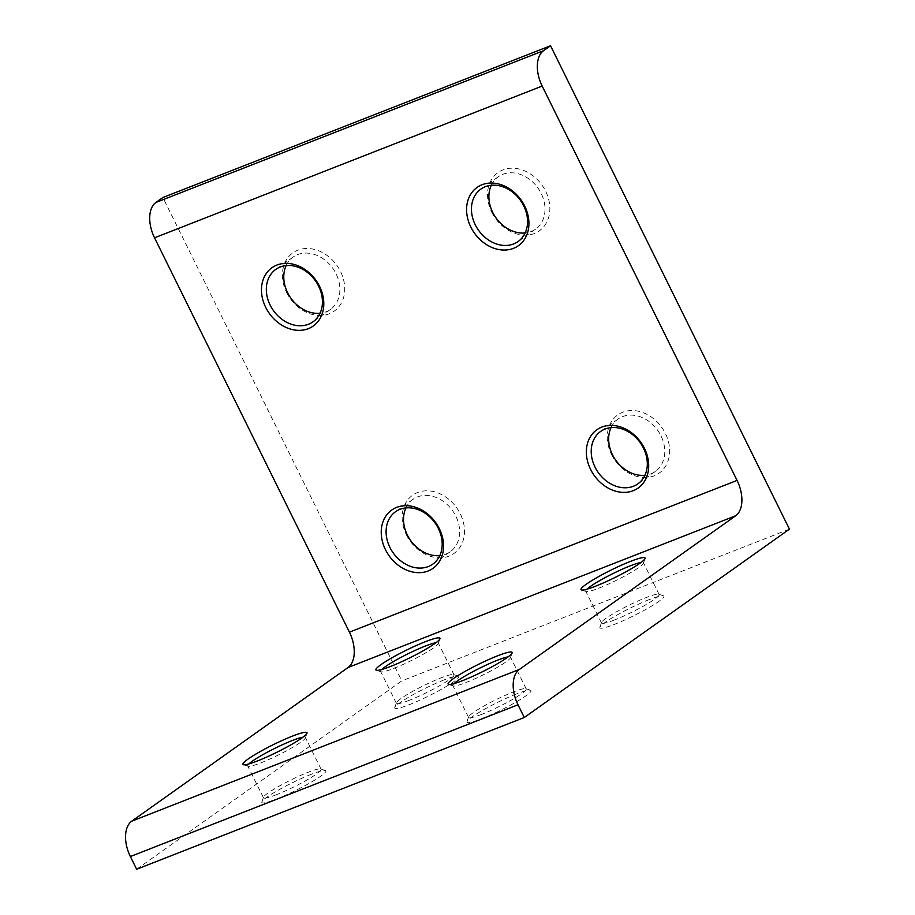 <?xml version="1.0" encoding="UTF-8"?>
<svg xmlns="http://www.w3.org/2000/svg" width="915" height="915" viewBox="0 0 915 915"><rect width="100%" height="100%" fill="white"/><g stroke="black" fill="none" stroke-linecap="round" stroke-linejoin="round"><path stroke-width="0.69" stroke-dasharray="4.58 3.43" d="M406.409 534.852A35.719 28.605 -125.4 0 0 449.048 556.114A35.719 28.605 -125.4 0 0 460.245 513.773A35.719 28.605 -125.4 0 0 417.617 492.51A35.719 28.605 -125.4 0 0 406.409 534.852M405.928 507.916A32.151 25.746 54.6 0 1 412.962 499.35A32.151 25.746 54.6 0 1 455.807 516.071A32.151 25.746 54.6 0 1 450.203 551.768A32.151 25.746 54.6 0 1 439.795 555.588M611.54 454.549A35.719 28.605 -125.4 0 0 654.168 475.823A35.719 28.605 -125.4 0 0 665.377 433.481A35.719 28.605 -125.4 0 0 622.738 412.219A35.719 28.605 -125.4 0 0 611.54 454.549M611.06 427.614A32.151 25.746 54.6 0 1 618.094 419.047A32.151 25.746 54.6 0 1 660.939 435.769A32.151 25.746 54.6 0 1 655.334 471.465A32.151 25.746 54.6 0 1 644.926 475.285M586.984 589.168A32.151 3.774 -26.3 0 0 585.783 591.216A32.151 3.774 -26.3 0 0 586.183 591.513A32.151 3.774 -26.3 0 0 598.902 588.128A32.151 3.774 -26.3 0 0 643.428 563.228A32.151 3.774 -26.3 0 0 643.428 562.725A32.151 3.774 -26.3 0 0 641.072 562.439M381.852 669.471A32.151 3.774 -26.3 0 0 380.663 671.519A32.151 3.774 -26.3 0 0 381.063 671.816A32.151 3.774 -26.3 0 0 393.782 668.419A32.151 3.774 -26.3 0 0 438.296 643.531A32.151 3.774 -26.3 0 0 438.296 643.028A32.151 3.774 -26.3 0 0 435.952 642.73M444.21 679.856A35.719 4.198 -26.3 0 0 394.754 707.524A35.719 4.198 -26.3 0 0 409.325 704.642A35.719 4.198 -26.3 0 0 444.507 687.52A35.719 4.198 -26.3 0 0 458.346 676.094A35.719 4.198 -26.3 0 0 444.21 679.856M409.497 700.227A32.151 3.774 153.7 0 1 396.378 703.315A32.151 3.774 153.7 0 1 396.378 702.823A32.151 3.774 153.7 0 1 440.893 677.924A32.151 3.774 153.7 0 1 453.623 674.527A32.151 3.774 153.7 0 1 454.023 674.824A32.151 3.774 153.7 0 1 439.715 685.655A32.151 3.774 153.7 0 1 409.497 700.227M649.341 599.565A35.719 4.198 -26.3 0 0 599.874 627.221A35.719 4.198 -26.3 0 0 614.457 624.35A35.719 4.198 -26.3 0 0 649.639 607.228A35.719 4.198 -26.3 0 0 663.478 595.791A35.719 4.198 -26.3 0 0 649.341 599.565M614.628 619.924A32.151 3.774 153.7 0 1 601.498 623.024A32.151 3.774 153.7 0 1 601.51 622.52A32.151 3.774 153.7 0 1 646.024 597.621A32.151 3.774 153.7 0 1 658.743 594.235A32.151 3.774 153.7 0 1 659.143 594.533A32.151 3.774 153.7 0 1 644.835 605.353A32.151 3.774 153.7 0 1 614.628 619.924M286.647 292.526A35.719 28.605 -125.4 0 0 329.286 313.788A35.719 28.605 -125.4 0 0 340.483 271.446A35.719 28.605 -125.4 0 0 297.844 250.184A35.719 28.605 -125.4 0 0 286.647 292.526M286.166 265.579A32.151 25.746 54.6 0 1 293.2 257.012A32.151 25.746 54.6 0 1 336.045 273.745A32.151 25.746 54.6 0 1 330.441 309.43A32.151 25.746 54.6 0 1 320.033 313.262M491.767 212.223A35.719 28.605 -125.4 0 0 534.406 233.485A35.719 28.605 -125.4 0 0 545.603 191.144A35.719 28.605 -125.4 0 0 502.976 169.881A35.719 28.605 -125.4 0 0 491.767 212.223M491.286 185.287A32.151 25.746 54.6 0 1 498.32 176.721A32.151 25.746 54.6 0 1 541.177 193.442A32.151 25.746 54.6 0 1 535.561 229.127A32.151 25.746 54.6 0 1 525.153 232.959M454.057 683.596A32.151 3.774 -26.3 0 0 452.868 685.644A32.151 3.774 -26.3 0 0 453.257 685.941A32.151 3.774 -26.3 0 0 465.987 682.556A32.151 3.774 -26.3 0 0 510.501 657.656A32.151 3.774 -26.3 0 0 510.501 657.153A32.151 3.774 -26.3 0 0 508.157 656.867M516.415 693.993A35.719 4.198 -26.3 0 0 466.959 721.661A35.719 4.198 -26.3 0 0 481.53 718.778A35.719 4.198 -26.3 0 0 516.712 701.656A35.719 4.198 -26.3 0 0 530.551 690.219A35.719 4.198 -26.3 0 0 516.415 693.993M481.702 714.352A32.151 3.774 153.7 0 1 468.583 717.452A32.151 3.774 153.7 0 1 468.583 716.948A32.151 3.774 153.7 0 1 513.098 692.049A32.151 3.774 153.7 0 1 525.828 688.663A32.151 3.774 153.7 0 1 526.216 688.961A32.151 3.774 153.7 0 1 511.92 699.781A32.151 3.774 153.7 0 1 481.702 714.352M248.937 763.899A32.151 3.774 -26.3 0 0 247.736 765.947A32.151 3.774 -26.3 0 0 248.137 766.244A32.151 3.774 -26.3 0 0 260.855 762.858A32.151 3.774 -26.3 0 0 305.37 737.959A32.151 3.774 -26.3 0 0 305.381 737.456A32.151 3.774 -26.3 0 0 303.025 737.17M311.294 774.296A35.719 4.198 -26.3 0 0 261.827 801.952A35.719 4.198 -26.3 0 0 276.399 799.081A35.719 4.198 -26.3 0 0 311.592 781.959A35.719 4.198 -26.3 0 0 325.431 770.521A35.719 4.198 -26.3 0 0 311.294 774.296M276.57 794.655A32.151 3.774 153.7 0 1 263.451 797.743A32.151 3.774 153.7 0 1 263.463 797.251A32.151 3.774 153.7 0 1 307.978 772.351A32.151 3.774 153.7 0 1 320.696 768.955A32.151 3.774 153.7 0 1 321.096 769.263A32.151 3.774 153.7 0 1 306.788 780.083A32.151 3.774 153.7 0 1 276.57 794.655M136.655 869.25L401.799 680.886L162.893 197.503M789.439 529.144L401.799 680.886M586.183 591.513L581.46 589.958M381.063 671.816L376.328 670.249M396.378 702.823L394.754 707.524M601.51 622.52L599.874 627.221M453.257 685.941L448.533 684.386M468.583 716.948L466.959 721.661M248.137 766.244L243.401 764.677M263.463 797.251L261.827 801.952M468.583 717.452L452.868 685.644M263.451 797.743L247.736 765.947M601.498 623.024L585.783 591.216M396.378 703.315L380.663 671.519M535.561 229.127L518.119 241.526M330.441 309.43L312.999 321.828M655.334 471.465L637.881 483.852M450.203 551.768L432.761 564.155M412.962 499.35L395.52 511.737M618.094 419.047L600.652 431.434M293.2 257.012L275.758 269.41M498.32 176.721L480.878 189.108M454.023 674.824L438.296 643.028M659.143 594.533L643.428 562.725M321.096 769.263L305.381 737.456M526.216 688.961L510.501 657.153M320.696 768.955L325.431 770.521M305.37 737.959L307.005 733.247M525.828 688.663L530.551 690.219M510.501 657.656L512.125 652.944M658.743 594.235L663.478 595.791M453.623 674.527L458.346 676.094M438.296 643.531L439.932 638.819M643.428 563.228L645.052 558.516"/><path stroke-width="1.37" d="M439.314 528.653A35.719 28.605 54.6 0 1 428.117 570.983A35.719 28.605 54.6 0 1 385.478 549.721A35.719 28.605 54.6 0 1 396.675 507.379A35.719 28.605 54.6 0 1 439.314 528.653M389.916 547.433A32.151 25.746 -125.4 0 0 432.761 564.155A32.151 25.746 -125.4 0 0 438.365 528.458A32.151 25.746 -125.4 0 0 395.52 511.737A32.151 25.746 -125.4 0 0 389.916 547.433M439.795 555.588A32.151 25.746 54.6 0 1 407.358 535.035A32.151 25.746 54.6 0 1 405.928 507.916M644.446 448.35A35.719 28.605 54.6 0 1 633.237 490.692A35.719 28.605 54.6 0 1 590.598 469.429A35.719 28.605 54.6 0 1 601.807 427.088A35.719 28.605 54.6 0 1 644.446 448.35M595.036 467.13A32.151 25.746 -125.4 0 0 637.881 483.852A32.151 25.746 -125.4 0 0 643.497 448.167A32.151 25.746 -125.4 0 0 600.652 431.434A32.151 25.746 -125.4 0 0 595.036 467.13M644.926 475.285A32.151 25.746 54.6 0 1 612.478 454.744A32.151 25.746 54.6 0 1 611.06 427.614M595.585 586.183A35.719 4.198 153.7 0 1 581.46 589.958A35.719 4.198 153.7 0 1 595.288 578.52A35.719 4.198 153.7 0 1 630.481 561.398A35.719 4.198 153.7 0 1 645.052 558.516A35.719 4.198 153.7 0 1 595.585 586.183M641.072 562.439A32.151 3.774 -26.3 0 0 630.309 565.825A32.151 3.774 -26.3 0 0 586.984 589.168M390.465 666.486A35.719 4.198 153.7 0 1 376.328 670.249A35.719 4.198 153.7 0 1 390.167 658.823A35.719 4.198 153.7 0 1 425.349 641.701A35.719 4.198 153.7 0 1 439.932 638.819A35.719 4.198 153.7 0 1 390.465 666.486M435.952 642.73A32.151 3.774 -26.3 0 0 425.178 646.116A32.151 3.774 -26.3 0 0 381.852 669.471M319.552 286.315A35.719 28.605 54.6 0 1 308.344 328.657A35.719 28.605 54.6 0 1 265.716 307.394A35.719 28.605 54.6 0 1 276.913 265.053A35.719 28.605 54.6 0 1 319.552 286.315M270.142 305.095A32.151 25.746 -125.4 0 0 312.999 321.828A32.151 25.746 -125.4 0 0 318.603 286.132A32.151 25.746 -125.4 0 0 275.758 269.41A32.151 25.746 -125.4 0 0 270.142 305.095M320.033 313.262A32.151 25.746 54.6 0 1 287.596 292.709A32.151 25.746 54.6 0 1 286.166 265.579M524.672 206.012A35.719 28.605 54.6 0 1 513.475 248.354A35.719 28.605 54.6 0 1 470.836 227.092A35.719 28.605 54.6 0 1 482.033 184.75A35.719 28.605 54.6 0 1 524.672 206.012M475.274 224.804A32.151 25.746 -125.4 0 0 518.119 241.526A32.151 25.746 -125.4 0 0 523.723 205.829A32.151 25.746 -125.4 0 0 480.878 189.108A32.151 25.746 -125.4 0 0 475.274 224.804M525.153 232.959A32.151 25.746 54.6 0 1 492.716 212.406A32.151 25.746 54.6 0 1 491.286 185.287M462.67 680.611A35.719 4.198 153.7 0 1 448.533 684.386A35.719 4.198 153.7 0 1 462.372 672.948A35.719 4.198 153.7 0 1 497.554 655.826A35.719 4.198 153.7 0 1 512.125 652.944A35.719 4.198 153.7 0 1 462.67 680.611M508.157 656.867A32.151 3.774 -26.3 0 0 497.383 660.253A32.151 3.774 -26.3 0 0 454.057 683.596M257.538 760.914A35.719 4.198 153.7 0 1 243.401 764.677A35.719 4.198 153.7 0 1 257.241 753.251A35.719 4.198 153.7 0 1 292.434 736.129A35.719 4.198 153.7 0 1 307.005 733.247A35.719 4.198 153.7 0 1 257.538 760.914M303.025 737.17A32.151 3.774 -26.3 0 0 292.262 740.544A32.151 3.774 -26.3 0 0 248.937 763.899M518.004 704.779L524.295 717.497L136.655 869.25L130.365 856.532A28.582 16.79 -111.4 0 1 131.749 821.178L519.388 669.425A28.582 16.79 68.6 0 0 518.004 704.779L130.365 856.532M524.295 717.497L789.439 529.144L550.533 45.75L162.893 197.503L155.916 202.455L543.556 50.702A28.582 16.79 68.6 0 0 542.172 86.067L737.067 480.409A28.582 16.79 -111.4 0 1 735.694 515.763L519.388 669.425M550.533 45.75L543.556 50.702M542.172 86.067L154.532 237.808L349.427 632.151L737.067 480.409M735.694 515.763L348.055 667.504L131.749 821.178M348.055 667.504A28.582 16.79 68.6 0 0 349.427 632.151M154.532 237.808A28.582 16.79 -111.4 0 1 155.916 202.455"/></g></svg>
